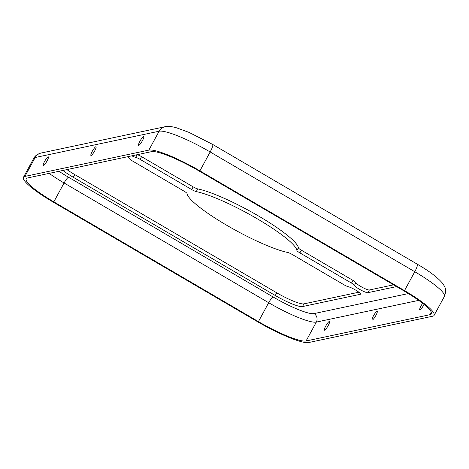 <?xml version="1.0" encoding="UTF-8"?>
<svg xmlns="http://www.w3.org/2000/svg" width="469" height="469" viewBox="0 0 469 469"><rect width="100%" height="100%" fill="white"/><g stroke="black" fill="none" stroke-linecap="round" stroke-linejoin="round"><path stroke-width="0.7" d="M393.602 284.841L369.361 289.983A7.785 1.29 28.5 0 1 360.854 286.524A7.785 1.29 28.5 0 1 355.924 282.69A4.672 0.774 -151.5 0 0 352.969 280.392L301.362 250.188A4.672 0.774 28.5 0 1 298.384 247.808A62.289 10.312 -151.5 0 0 258.7 216.092A62.289 10.312 -151.5 0 0 197.725 188.89A4.672 0.774 28.5 0 1 193.152 186.85L141.544 156.646A4.672 0.774 -151.5 0 0 137.27 154.676M131.807 155.837A7.785 1.29 -151.5 0 0 135.693 157.35A4.672 0.774 28.5 0 1 140.079 159.343L191.686 189.552A4.672 0.774 -151.5 0 0 196.259 191.592A62.289 10.312 28.5 0 1 257.235 218.788A62.289 10.312 28.5 0 1 296.918 250.505A4.672 0.774 -151.5 0 0 299.896 252.885L351.504 283.088A4.672 0.774 28.5 0 1 354.458 285.392A7.785 1.29 -151.5 0 0 359.389 289.226A7.785 1.29 -151.5 0 0 367.895 292.685L396.598 286.594M62.916 170.458A24.916 4.127 -151.5 0 0 73.293 177.294L275.262 295.499A24.916 4.127 -151.5 0 0 302.487 306.568L360.268 294.303A7.785 1.29 -151.5 0 0 360.509 294.157A7.785 1.29 -151.5 0 0 356.2 290.411A7.785 1.29 -151.5 0 0 348.262 286.706A4.672 0.774 28.5 0 1 343.877 284.712L292.269 254.503A4.672 0.774 -151.5 0 0 287.696 252.463A62.289 10.312 28.5 0 1 226.72 225.267A62.289 10.312 28.5 0 1 187.031 193.55A4.672 0.774 -151.5 0 0 184.059 191.17L132.451 160.967A4.672 0.774 28.5 0 1 129.491 158.663A7.785 1.29 -151.5 0 0 127.521 156.746M375.886 315.42A5.059 0.95 120.3 0 1 372.093 320.051A5.059 0.95 120.3 0 1 373.406 315.948A5.059 0.95 120.3 0 1 377.205 311.316A5.059 0.95 120.3 0 1 375.886 315.42M92.241 151.381A5.059 0.95 -59.7 0 0 90.922 155.485A5.059 0.95 -59.7 0 0 94.715 150.854A5.059 0.95 -59.7 0 0 96.034 146.75A5.059 0.95 -59.7 0 0 92.241 151.381M424.029 304.404A5.059 0.95 120.3 0 1 423.56 305.301A5.059 0.95 120.3 0 1 419.767 309.933A5.059 0.95 120.3 0 1 421.08 305.829A5.059 0.95 120.3 0 1 422.645 303.302M139.914 141.263A5.059 0.95 -59.7 0 0 138.595 145.367A5.059 0.95 -59.7 0 0 142.394 140.741A5.059 0.95 -59.7 0 0 143.707 136.631A5.059 0.95 -59.7 0 0 139.914 141.263M328.212 325.539A5.059 0.95 120.3 0 1 324.413 330.17A5.059 0.95 120.3 0 1 325.732 326.066A5.059 0.95 120.3 0 1 329.525 321.435A5.059 0.95 120.3 0 1 328.212 325.539M44.561 161.5A5.059 0.95 -59.7 0 0 43.248 165.604A5.059 0.95 -59.7 0 0 47.041 160.973A5.059 0.95 -59.7 0 0 48.36 156.869A5.059 0.95 -59.7 0 0 44.561 161.5M358.867 292.21L303.947 303.865A24.916 4.127 28.5 0 1 276.728 292.803L74.759 174.591A24.916 4.127 28.5 0 1 66.92 169.608M308.713 342.528A46.718 7.733 28.5 0 1 257.669 321.781L53.061 202.028A46.718 7.733 28.5 0 1 23.45 177.305A46.718 7.733 28.5 0 1 24.904 176.42L148.861 150.115A46.718 7.733 28.5 0 1 199.905 170.863L404.513 290.616A46.718 7.733 28.5 0 1 434.124 315.332A46.718 7.733 28.5 0 1 432.67 316.223L308.713 342.528M306.075 340.981A43.605 7.217 28.5 0 1 258.431 321.617L53.824 201.863A43.605 7.217 28.5 0 1 26.188 178.795A43.605 7.217 28.5 0 1 27.542 177.962L151.499 151.657A43.605 7.217 28.5 0 1 199.143 171.027L403.75 290.78A43.605 7.217 28.5 0 1 431.386 313.849A43.605 7.217 28.5 0 1 430.032 314.676L306.075 340.981L316.335 322.086A43.605 7.217 28.5 0 1 268.69 302.722L258.431 321.617M354.458 285.392L355.924 282.69M408.388 293.565L313.984 313.597A37.373 6.191 28.5 0 1 273.151 297L68.544 177.247A6.232 1.173 -59.7 0 0 64.083 182.969L53.824 201.863M273.151 297A6.232 1.173 -59.7 0 0 268.69 302.722L64.083 182.969A43.605 7.217 28.5 0 1 49.139 173.383M68.544 177.247A37.373 6.191 28.5 0 1 59 171.291M313.984 313.597A6.232 6.033 -102 0 1 316.335 322.086L418.694 300.365M431.339 312.26L430.032 314.676M23.45 177.305L33.709 158.411A46.718 7.733 28.5 0 1 35.163 157.525L24.904 176.42M33.709 158.411C35.128 155.714 37.608 153.92 41.143 153.023A9.345 9.046 78 0 0 35.163 157.525L159.12 131.22A46.718 7.733 28.5 0 1 210.165 151.968L414.772 271.721A46.718 7.733 28.5 0 1 444.383 296.437C447.238 288.822 444.454 286.401 442.554 283.282C437.524 277.361 429.076 270.976 417.199 264.141A9.345 1.753 120.3 0 1 414.772 271.721L404.513 290.616M417.199 264.141L212.592 144.388A9.345 1.753 120.3 0 1 210.165 151.968L199.905 170.863M212.592 144.388L188.972 132.369L176.444 127.785C171.478 126.407 167.697 126.05 165.1 126.712A9.345 9.046 78 0 0 159.12 131.22L148.861 150.115M73.293 177.294L74.759 174.591M275.262 295.499L276.728 292.803M302.487 306.568L303.947 303.865M360.268 294.303L360.503 293.87M351.504 283.088L352.969 280.392M367.895 292.685L369.361 289.983M135.693 157.35L137.124 154.711M140.079 159.343L141.544 156.646M191.686 189.552L193.152 186.85M196.259 191.592L197.725 188.89M296.918 250.505L298.384 247.808M299.896 252.885L301.362 250.188M434.124 315.332L444.383 296.437M41.143 153.023L165.1 126.712"/></g></svg>
